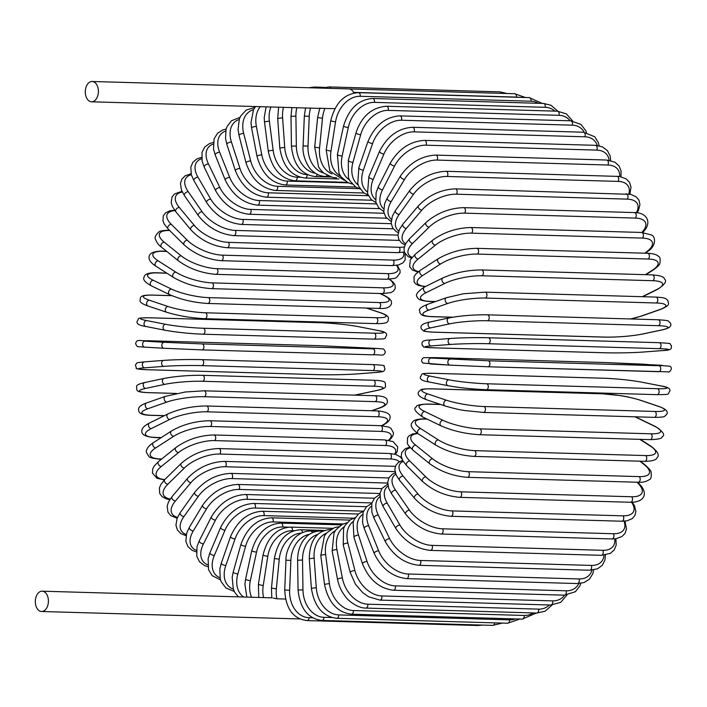<?xml version="1.0" encoding="UTF-8"?>
<svg xmlns="http://www.w3.org/2000/svg" width="707" height="707" viewBox="0 0 707 707"><rect width="100%" height="100%" fill="white"/><g stroke="black" fill="none" stroke-linecap="round" stroke-linejoin="round"><path stroke-width="1.06" d="M92.14 81.491A10.154 6.549 91.7 0 1 92.829 81.57A10.154 6.549 91.7 0 1 98.361 92.37A10.154 6.549 91.7 0 1 91.548 101.799A10.154 6.549 91.7 0 1 90.858 101.72A10.154 6.549 91.7 0 1 85.326 90.911A10.154 6.549 91.7 0 1 92.14 81.491L348.825 88.905A10.154 6.549 91.7 0 1 349.523 88.985A10.154 6.549 91.7 0 1 353.924 93.059M320.43 108.348L334.826 108.639M301.429 533.113A26.884 20.441 101.1 0 0 279.256 559.184L276.349 588.825A26.884 20.441 101.1 0 0 276.852 598.794L273.043 598.042M42.853 591.264A10.154 6.549 91.7 0 1 48.385 602.072A10.154 6.549 91.7 0 1 41.572 611.493A10.154 6.549 91.7 0 1 40.882 611.422A10.154 6.549 91.7 0 1 35.35 600.614A10.154 6.549 91.7 0 1 42.164 591.193A10.154 6.549 91.7 0 1 42.853 591.264M299.512 618.766A10.154 6.549 91.7 0 1 298.266 618.908L41.572 611.493M276.852 598.794L285.434 599.041M320.457 322.728A2.987 1.927 91.7 0 1 320.66 322.719A2.987 1.927 91.7 0 1 320.863 322.737L150.043 317.805A26.884 2.192 5.6 0 0 146.623 320.571L165.668 324.301A26.884 2.192 5.6 0 0 203.351 328.251L374.18 333.183A26.884 2.192 5.6 0 0 377.6 330.416L358.555 326.687A2.987 2.271 -78.9 0 1 358.838 326.722A2.987 2.271 -78.9 0 1 359.112 326.802M358.555 326.687A26.884 2.192 5.6 0 0 320.863 322.737M150.043 317.805A2.987 1.927 -88.3 0 0 149.84 317.779C135.072 317.885 139.809 318.177 137.158 321.225C136.248 323.718 139.111 325.467 145.757 326.466A2.987 2.271 101.1 0 0 146.04 326.493M146.623 320.571A2.987 2.271 101.1 0 0 144.069 323.276A2.987 2.271 101.1 0 0 145.757 326.466L164.802 330.196A2.987 2.271 101.1 0 0 165.085 330.222A26.884 2.192 -174.4 0 0 202.776 334.181A2.987 1.927 91.7 0 0 202.98 334.199L373.8 339.13A2.987 1.927 91.7 0 1 373.596 339.113M165.668 324.301A2.987 2.271 101.1 0 0 163.114 327.014A2.987 2.271 101.1 0 0 164.802 330.196C176.6 332.299 189.326 333.633 202.98 334.199A2.987 1.927 91.7 0 0 204.977 331.433A2.987 1.927 91.7 0 0 203.351 328.251M374.18 333.183A2.987 1.927 91.7 0 1 375.806 336.364A2.987 1.927 91.7 0 1 373.8 339.13C388.567 339.033 383.83 338.741 386.482 335.692C387.392 333.191 384.528 331.45 377.883 330.452L358.838 326.722C347.04 324.61 334.314 323.276 320.66 322.719L149.84 317.779M171.916 295.685L153.083 295.137A2.987 1.927 -88.3 0 0 152.721 295.075L171.774 295.623M153.083 295.137A26.884 3.959 8.9 0 0 149.371 300.219L168.089 306.52A26.884 3.959 8.9 0 0 205.49 312.777L376.31 317.717A26.884 3.959 8.9 0 0 380.021 312.635L366.367 308.04M380.021 312.635A2.987 2.245 -71.4 0 1 380.516 312.724L366.624 308.049M376.31 317.717A2.987 1.927 91.7 0 1 377.759 320.978A2.987 1.927 91.7 0 1 375.771 323.62C390.388 323.894 387.524 320.881 388.488 318.221C388.523 316.347 385.872 314.518 380.516 312.724M205.49 312.777A2.987 1.927 91.7 0 1 206.939 316.047A2.987 1.927 91.7 0 1 204.942 318.689L375.771 323.62M168.089 306.52A2.987 2.245 108.6 0 0 165.42 309.047A2.987 2.245 108.6 0 0 166.684 312.264C178.42 315.843 191.173 317.982 204.942 318.689M149.371 300.219A2.987 2.245 108.6 0 0 146.703 302.746A2.987 2.245 108.6 0 0 147.966 305.972L166.684 312.264M166.861 273.202L157.387 272.929A2.987 1.927 -88.3 0 0 156.857 272.796L166.666 273.079M157.387 272.929A26.884 5.709 12.2 0 0 153.251 280.272L171.501 289.092A26.884 5.709 12.2 0 0 208.477 297.62L379.297 302.552A26.884 5.709 12.2 0 0 383.433 295.208L379.906 293.511M383.433 295.208A2.987 2.192 -64.2 0 1 384.113 295.376L380.278 293.52M379.297 302.552A2.987 1.927 91.7 0 1 380.578 305.884A2.987 1.927 91.7 0 1 378.599 308.393C390.644 309.419 391.908 304.037 391.439 301.898C391.298 299.98 388.859 297.806 384.113 295.376M208.477 297.62A2.987 1.927 91.7 0 1 209.749 300.952A2.987 1.927 91.7 0 1 207.77 303.462L378.599 308.393M171.501 289.092A2.987 2.192 115.8 0 0 168.726 291.425A2.987 2.192 115.8 0 0 169.583 294.633C181.16 299.68 193.886 302.623 207.77 303.462M153.251 280.272A2.987 2.192 115.8 0 0 150.476 282.606A2.987 2.192 115.8 0 0 151.333 285.814L169.583 294.633M166.755 251.436L162.91 251.321A2.987 1.927 -88.3 0 0 162.221 251.1L166.49 251.224M162.91 251.321A26.884 7.406 15.6 0 0 158.227 260.874L175.866 272.151A26.884 7.406 15.6 0 0 212.294 282.888L383.123 287.829A26.884 7.406 15.6 0 0 389.248 279.256M383.123 287.829A2.987 1.927 91.7 0 1 384.228 291.196A2.987 1.927 91.7 0 1 382.266 293.573L390.653 292.671L393.295 291.311L395.257 288.456L395.045 285.089L393.445 282.482L389.707 279.238M212.294 282.888A2.987 1.927 91.7 0 1 213.399 286.255A2.987 1.927 91.7 0 1 211.437 288.642L382.266 293.573M175.866 272.151A2.987 2.13 122.6 0 0 173.012 274.298A2.987 2.13 122.6 0 0 173.489 277.436C184.801 283.922 197.456 287.661 211.437 288.642M158.227 260.874A2.987 2.13 122.6 0 0 155.372 263.022A2.987 2.13 122.6 0 0 155.849 266.159L173.489 277.436M169.671 230.509L169.609 230.5A2.987 1.927 -88.3 0 0 168.77 230.173L169.353 230.19M169.609 230.5A26.884 9.05 19.2 0 0 164.263 242.183L181.169 255.828A26.884 9.05 19.2 0 0 216.925 268.695L387.754 273.636A26.884 9.05 19.2 0 0 396.539 265.372M387.754 273.636A2.987 1.927 91.7 0 1 388.682 277.02A2.987 1.927 91.7 0 1 386.738 279.274L394.426 278.434L396.671 277.462L400.091 272.831L399.994 270.242L397.21 265.266M216.925 268.695A2.987 1.927 91.7 0 1 217.853 272.08A2.987 1.927 91.7 0 1 215.918 274.343L386.738 279.274M181.169 255.828A2.987 2.05 128.9 0 0 178.244 257.79A2.987 2.05 128.9 0 0 178.367 260.812C189.335 268.713 201.849 273.22 215.918 274.343M164.263 242.183A2.987 2.05 128.9 0 0 161.346 244.145A2.987 2.05 128.9 0 0 161.461 247.167L178.367 260.812M174.947 210.659A26.884 10.623 22.9 0 0 171.315 224.34L187.346 240.247A26.884 10.623 22.9 0 0 222.325 255.156L393.145 260.088A26.884 10.623 22.9 0 0 403.397 252.231M393.145 260.088A2.987 1.927 91.7 0 1 393.914 263.472A2.987 1.927 91.7 0 1 391.996 265.602L398.686 264.931L402.937 262.863L405.155 259.982L405.12 253.689M222.325 255.156A2.987 1.927 91.7 0 1 223.085 258.532A2.987 1.927 91.7 0 1 221.167 260.671L391.996 265.602M187.346 240.247A2.987 1.953 134.8 0 0 184.368 242.024A2.987 1.953 134.8 0 0 184.174 244.896C194.708 254.167 207.045 259.425 221.167 260.671M171.315 224.34A2.987 1.953 134.8 0 0 168.337 226.116A2.987 1.953 134.8 0 0 168.142 228.988L184.174 244.896M182.335 192.065A26.884 12.116 26.8 0 0 179.331 207.478L194.363 225.524A26.884 12.116 26.8 0 0 228.449 242.36L399.269 247.291A26.884 12.116 26.8 0 0 404.289 246.858M399.269 247.291A2.987 1.927 91.7 0 1 399.87 250.649A2.987 1.927 91.7 0 1 397.988 252.655L404.333 252.001M228.449 242.36A2.987 1.927 91.7 0 1 229.05 245.718A2.987 1.927 91.7 0 1 227.159 247.724L397.988 252.655M194.363 225.524A2.987 1.847 140.2 0 0 191.341 227.124A2.987 1.847 140.2 0 0 190.863 229.81C200.903 240.389 213.001 246.363 227.159 247.724M179.331 207.478A2.987 1.847 140.2 0 0 176.308 209.078A2.987 1.847 140.2 0 0 175.831 211.764L190.863 229.81M191.332 174.735A26.884 13.521 31 0 0 188.239 191.721L202.167 211.773A26.884 13.521 31 0 0 235.254 230.411L397.926 235.113M235.254 230.411A2.987 1.927 91.7 0 1 235.696 233.725A2.987 1.927 91.7 0 1 233.84 235.617L399.269 240.389M202.167 211.773A2.987 1.723 145.2 0 0 199.109 213.205A2.987 1.723 145.2 0 0 198.384 215.688C207.849 227.504 219.674 234.15 233.84 235.617M188.239 191.721A2.987 1.723 145.2 0 0 185.181 193.152A2.987 1.723 145.2 0 0 184.456 195.636L198.384 215.688M201.663 158.73A26.884 14.82 35.5 0 0 197.978 177.192L210.695 199.091A26.884 14.82 35.5 0 0 242.695 219.409L391.227 223.695M242.695 219.409A2.987 1.927 91.7 0 1 242.987 222.652A2.987 1.927 91.7 0 1 241.167 224.419L393.251 228.812M210.695 199.091A2.987 1.582 149.9 0 0 207.611 200.364A2.987 1.582 149.9 0 0 206.665 202.626C215.502 215.608 227 222.873 241.167 224.419M197.978 177.192A2.987 1.582 149.9 0 0 194.893 178.456A2.987 1.582 149.9 0 0 193.948 180.718L206.665 202.626M213.143 144.131A26.884 16.005 40.3 0 0 208.477 163.997L219.886 187.594A26.884 16.005 40.3 0 0 250.711 209.422L384.051 213.267M250.711 209.422A2.987 1.927 91.7 0 1 250.852 212.586A2.987 1.927 91.7 0 1 249.067 214.239L386.641 218.207M219.886 187.594A2.987 1.432 154.2 0 0 216.775 188.698A2.987 1.432 154.2 0 0 215.644 190.722C223.792 204.783 234.927 212.621 249.067 214.239M208.477 163.997A2.987 1.432 154.2 0 0 205.366 165.102A2.987 1.432 154.2 0 0 204.235 167.135L215.644 190.722M225.674 131.034A26.884 17.065 45.5 0 0 219.656 152.252L229.669 177.351A26.884 17.065 45.5 0 0 259.23 200.532L376.424 203.916M259.23 200.532A2.987 1.927 91.7 0 1 259.248 203.607A2.987 1.927 91.7 0 1 257.498 205.136L379.518 208.662M229.669 177.351A2.987 1.273 158.3 0 0 226.532 178.297A2.987 1.273 158.3 0 0 225.25 180.073C232.647 195.114 243.394 203.466 257.498 205.136M219.656 152.252A2.987 1.273 158.3 0 0 216.519 153.198A2.987 1.273 158.3 0 0 215.237 154.974L225.25 180.073M239.169 119.527A26.884 18.002 51.1 0 0 231.428 142.027L239.965 168.443A26.884 18.002 51.1 0 0 268.209 192.808L368.382 195.706M268.209 192.808A2.987 1.927 91.7 0 1 266.398 197.191L371.935 200.24M239.965 168.443A2.987 1.105 162.1 0 0 236.81 169.229A2.987 1.105 162.1 0 0 235.396 170.758C241.997 186.675 252.328 195.486 266.398 197.191M231.428 142.027A2.987 1.105 162.1 0 0 228.273 142.814A2.987 1.105 162.1 0 0 226.859 144.343L235.396 170.758M253.548 109.718A26.884 18.797 57.1 0 0 243.694 133.42L250.702 160.949A26.884 18.797 57.1 0 0 277.559 186.312L359.147 188.672M277.559 186.312A2.987 1.927 91.7 0 1 275.677 190.457L363.981 193.011M250.702 160.949A2.987 0.928 165.7 0 0 247.538 161.576A2.987 0.928 165.7 0 0 246.009 162.84C251.763 179.534 261.652 188.734 275.677 190.457M243.694 133.42A2.987 0.928 165.7 0 0 240.53 134.047A2.987 0.928 165.7 0 0 239.01 135.311L246.009 162.84M260.326 106.669A26.884 19.451 63.7 0 0 256.376 126.473L261.793 154.913A26.884 19.451 63.7 0 0 287.219 181.089L348.41 182.857M287.219 181.089A2.987 1.927 91.7 0 1 285.283 184.995L355.745 187.028M261.793 154.913A2.987 0.742 169.2 0 0 258.621 155.39A2.987 0.742 169.2 0 0 257.012 156.38C261.873 173.728 271.302 183.263 285.283 184.995M256.376 126.473A2.987 0.742 169.2 0 0 253.203 126.951A2.987 0.742 169.2 0 0 251.595 127.949L257.012 156.38M270.878 106.978A26.884 19.964 70.7 0 0 269.376 121.259L273.158 150.379A26.884 19.964 70.7 0 0 297.117 177.183L300.413 177.28M297.117 177.183A2.987 1.927 91.7 0 1 295.137 180.833L347.34 182.344M273.158 150.379A2.987 0.548 172.6 0 0 269.977 150.706A2.987 0.548 172.6 0 0 268.307 151.431C272.248 169.309 281.192 179.11 295.137 180.833M269.376 121.259A2.987 0.548 172.6 0 0 266.194 121.586A2.987 0.548 172.6 0 0 264.524 122.302L268.307 151.431M283.498 107.34A26.884 20.317 78 0 0 282.588 117.804L284.709 147.401A26.884 20.317 78 0 0 307.165 174.62L307.421 174.629M307.165 174.62A2.987 1.927 91.7 0 1 305.168 178.014L338.936 178.986M284.709 147.401L279.813 148.019C282.8 166.304 291.249 176.299 305.168 178.014M282.588 117.804L277.692 118.431L279.813 148.019M315.543 87.942A2.987 1.927 -88.3 0 0 314.217 87.049L324.495 87.35M296.825 107.729A26.884 20.512 85.6 0 0 295.906 116.151L296.348 145.978A26.884 20.512 85.6 0 0 315.357 173.242M317.231 174.329A2.987 1.927 91.7 0 1 315.295 176.556L330.823 177.006M296.348 145.978L291.443 146.172C293.44 164.731 301.394 174.859 315.295 176.556M295.906 116.151L290.992 116.337L291.443 146.172M507.113 93.518L499.893 91.857A2.987 1.927 91.7 0 1 501.502 93.351M330.664 88.384A2.987 1.927 -88.3 0 0 329.073 86.926L499.893 91.857M310.559 108.127A26.884 20.556 93.4 0 0 309.242 116.293L308.005 146.137A26.884 20.556 93.4 0 0 323.541 172.985M326.97 175.389A2.987 1.927 91.7 0 1 325.441 176.467L329.568 176.582M308.005 146.137L303.1 145.898C301.916 156.114 308.65 168.275 311.946 170.511C316.002 174.329 320.501 176.317 325.441 176.467M309.242 116.293L304.337 116.054L303.1 145.898M518.593 97.301A26.884 20.441 101.1 0 0 516.481 97.098L353.588 92.387M324.937 108.348A26.884 20.441 101.1 0 0 322.489 118.237L319.582 147.869A26.884 20.441 101.1 0 0 331.972 173.94M349.417 88.958L514.661 93.739A2.987 1.927 91.7 0 1 516.481 97.098M322.489 118.237L317.611 117.574L319.838 107.95M319.582 147.869L314.703 147.206L317.611 117.574M336.214 177.572A2.987 1.927 91.7 0 1 335.533 177.749L332.484 177.413L323.567 173.003L320.536 169.821L318.583 166.932L314.703 147.206M529.234 97.61A2.987 1.927 91.7 0 1 531.019 101.225L360.199 96.285A2.987 1.927 -88.3 0 0 358.414 92.67L529.234 97.61L542.145 103.399M538.31 103.293A26.884 20.176 108.6 0 0 531.019 101.225M360.199 96.285A26.884 20.176 108.6 0 0 335.542 121.975L330.991 151.165A26.884 20.176 108.6 0 0 340.615 176.229M330.991 151.165L326.166 150.078L329.86 171.112L344.309 180.32M335.542 121.975L330.717 120.879L326.166 150.078M543.497 103.443A2.987 1.927 91.7 0 1 545.238 107.314L374.418 102.374A2.987 1.927 -88.3 0 0 372.677 98.512L543.497 103.443L550.939 105.255L557.858 111.22M554.854 111.123A26.884 19.752 115.8 0 0 545.238 107.314M374.418 102.374A26.884 19.752 115.8 0 0 348.312 127.463L342.144 156A26.884 19.752 115.8 0 0 349.399 179.905M342.144 156A2.987 0.636 -167.8 0 1 338.989 155.425A2.987 0.636 -167.8 0 1 337.398 154.488L338.998 173.356L340.968 176.723L347.791 182.574L352.21 184.05M348.312 127.463A2.987 0.636 -167.8 0 1 345.157 126.889A2.987 0.636 -167.8 0 1 343.567 125.952L337.398 154.488M557.346 111.193A2.987 1.927 91.7 0 1 559.025 115.312L388.205 110.38A2.987 1.927 -88.3 0 0 386.526 106.262L557.346 111.193L566.316 113.854L572.643 120.968M570.089 120.8A26.884 19.186 122.6 0 0 559.025 115.312M388.205 110.38A26.884 19.186 122.6 0 0 360.685 134.675L352.952 162.336A26.884 19.186 122.6 0 0 358.21 185.022M352.952 162.336A2.987 0.822 -164.4 0 1 349.824 161.603A2.987 0.822 -164.4 0 1 348.312 160.401L348.418 177.581L349.93 180.886L355.727 187.019L360.172 188.999M360.685 134.675A2.987 0.822 -164.4 0 1 357.556 133.95A2.987 0.822 -164.4 0 1 356.045 132.748L348.312 160.401M570.682 120.817A2.987 1.927 91.7 0 1 572.281 125.166L401.461 120.234A2.987 1.927 -88.3 0 0 399.853 115.877L570.682 120.817L580.986 124.423L585.679 130.548L586.439 132.536M584.212 132.253A26.884 18.462 128.9 0 0 572.281 125.166M401.461 120.234A26.884 18.462 128.9 0 0 372.589 143.548L363.345 170.122A26.884 18.462 128.9 0 0 366.933 191.57M363.345 170.122A2.987 1.007 -160.8 0 1 360.234 169.238A2.987 1.007 -160.8 0 1 358.838 167.771L357.76 183.528L358.811 186.515L363.495 192.64L368.144 195.212M372.589 143.548A2.987 1.007 -160.8 0 1 369.478 142.664A2.987 1.007 -160.8 0 1 368.073 141.206L358.838 167.771M583.39 132.218A2.987 1.927 91.7 0 1 585.016 133.782A2.987 1.927 91.7 0 1 584.901 136.796L414.081 131.864A2.987 1.927 -88.3 0 0 414.196 128.851A2.987 1.927 -88.3 0 0 412.561 127.287L583.39 132.218L594.711 136.734L598.387 142.655L599.138 145.775M597.238 145.456A26.884 17.604 134.8 0 0 584.901 136.796M414.081 131.864A26.884 17.604 134.8 0 0 383.919 154.02L373.234 179.304A26.884 17.604 134.8 0 0 375.435 199.524M373.234 179.304A2.987 1.184 -157.1 0 1 370.15 178.261A2.987 1.184 -157.1 0 1 368.877 176.547L367.49 193.603L371.157 199.524L376.018 202.723M383.919 154.02A2.987 1.184 -157.1 0 1 380.826 152.986A2.987 1.184 -157.1 0 1 379.562 151.263L368.877 176.547M595.382 145.324A2.987 1.927 91.7 0 1 597.044 147.003A2.987 1.927 91.7 0 1 596.796 150.114L425.976 145.182A2.987 1.927 -88.3 0 0 426.224 142.072A2.987 1.927 -88.3 0 0 424.553 140.393L595.382 145.324L602.47 146.87L607.428 150.626L610.203 156.203L610.68 160.542M609.089 160.242A26.884 16.614 140.2 0 0 596.796 150.114M425.976 145.182A26.884 16.614 140.2 0 0 394.586 166.004L382.549 189.803A26.884 16.614 140.2 0 0 383.627 208.804M382.549 189.803A2.987 1.343 -153.2 0 1 379.491 188.61A2.987 1.343 -153.2 0 1 378.378 186.648L376.106 192.596L375.85 202.114L378.634 207.699L383.715 211.499M394.586 166.004A2.987 1.343 -153.2 0 1 391.528 164.811A2.987 1.343 -153.2 0 1 390.414 162.849L378.378 186.648M606.562 160.029A2.987 1.927 91.7 0 1 608.259 161.832A2.987 1.927 91.7 0 1 607.861 165.023L437.041 160.082A2.987 1.927 -88.3 0 0 437.439 156.892A2.987 1.927 -88.3 0 0 435.733 155.098L606.562 160.029L614.878 162.15L619.076 165.951L621.091 171.094L620.949 176.715M619.641 176.467A26.884 15.492 145.2 0 0 607.861 165.023M437.041 160.082A26.884 15.492 145.2 0 0 404.519 179.41L391.218 201.548A26.884 15.492 145.2 0 0 391.413 219.338M391.218 201.548A2.987 1.502 -149 0 1 388.187 200.196A2.987 1.502 -149 0 1 387.259 198.004L384.599 203.749L383.786 211.985L385.801 217.12L391.148 221.503M404.519 179.41A2.987 1.502 -149 0 1 401.488 178.058A2.987 1.502 -149 0 1 400.56 175.866L387.259 198.004M616.84 176.22A2.987 1.927 91.7 0 1 618.572 178.146A2.987 1.927 91.7 0 1 618.033 181.399L447.204 176.467A2.987 1.927 -88.3 0 0 447.752 173.215A2.987 1.927 -88.3 0 0 446.02 171.288L619.509 176.45L626.119 178.836L629.548 182.433L631.015 187.205L629.849 194.16M628.77 193.992A26.884 14.255 149.9 0 0 618.033 181.399M447.204 176.467A26.884 14.255 149.9 0 0 413.63 194.142L399.172 214.451A26.884 14.255 149.9 0 0 398.739 231.021M399.172 214.451A2.987 1.644 -144.5 0 1 396.176 212.931A2.987 1.644 -144.5 0 1 395.46 210.527L392.35 216.156L391.174 223.129L392.641 227.893L396.07 231.489L398.253 232.674M413.63 194.142A2.987 1.644 -144.5 0 1 410.643 192.631A2.987 1.644 -144.5 0 1 409.927 190.218L395.46 210.527M626.155 193.78A2.987 1.927 91.7 0 1 627.913 195.83A2.987 1.927 91.7 0 1 627.206 199.127L456.386 194.195A2.987 1.927 -88.3 0 0 457.084 190.899A2.987 1.927 -88.3 0 0 455.335 188.849L630.759 194.354L636.247 196.864L638.978 200.214L639.941 204.597L638.439 210.509L637.157 212.789M636.3 212.692A26.884 12.912 154.2 0 0 627.206 199.127M456.386 194.195A26.884 12.912 154.2 0 0 421.867 210.085L406.348 228.405A26.884 12.912 154.2 0 0 405.606 243.712M406.348 228.405A2.987 1.776 -139.7 0 1 403.397 226.726A2.987 1.776 -139.7 0 1 402.928 224.11L399.428 229.386L397.926 235.298L398.881 239.682L401.62 243.022L405.005 244.896M421.867 210.085A2.987 1.776 -139.7 0 1 418.915 208.406A2.987 1.776 -139.7 0 1 418.447 205.799L402.928 224.11M634.426 212.577A2.987 1.927 91.7 0 1 636.203 214.742A2.987 1.927 91.7 0 1 635.337 218.074L464.517 213.143A2.987 1.927 -88.3 0 0 465.383 209.811A2.987 1.927 -88.3 0 0 463.598 207.646L634.426 212.577C647.692 212.542 652.694 223.527 642.177 232.859M641.841 232.47A26.884 11.462 158.3 0 0 635.337 218.074M464.517 213.143A26.884 11.462 158.3 0 0 429.149 227.115L412.702 243.305A26.884 11.462 158.3 0 0 412.084 257.304M412.702 243.305A2.987 1.9 -134.5 0 1 409.804 241.458A2.987 1.9 -134.5 0 1 409.6 238.666L405.65 243.65L403.971 248.546L404.501 252.452L408.063 256.588L411.456 258.082M429.149 227.115A2.987 1.9 -134.5 0 1 426.25 225.268A2.987 1.9 -134.5 0 1 426.056 222.475L409.6 238.666M641.585 232.462A2.987 1.927 91.7 0 1 643.379 234.751A2.987 1.927 91.7 0 1 642.354 238.091L471.525 233.151A2.987 1.927 -88.3 0 0 472.559 229.819A2.987 1.927 -88.3 0 0 470.765 227.521L641.585 232.462L651.377 234.954C655.769 236.403 656.246 245.753 648.39 250.914A2.987 1.997 51.1 0 1 647.365 251.224A26.884 9.933 162.1 0 0 642.354 238.091M644.925 253.203L647.365 251.224M471.525 233.151A26.884 9.933 162.1 0 0 435.441 245.108L418.173 259.045A26.884 9.933 162.1 0 0 418.447 271.621M418.173 259.045A2.987 1.997 -128.9 0 1 415.336 257.021A2.987 1.997 -128.9 0 1 415.442 254.078L410.299 259.849L409.636 266.698L412.464 270.039L417.855 272.089M435.441 245.108A2.987 1.997 -128.9 0 1 432.596 243.084A2.987 1.997 -128.9 0 1 432.711 240.141L415.442 254.078M647.585 253.283A2.987 1.927 91.7 0 1 649.397 255.704A2.987 1.927 91.7 0 1 648.195 259.018L477.375 254.087A2.987 1.927 -88.3 0 0 478.577 250.764A2.987 1.927 -88.3 0 0 476.757 248.343L647.585 253.283C653.135 253.557 656.768 254.582 658.473 256.367C660.038 256.756 660.515 259.089 659.896 263.349C659.764 264.639 657.643 266.786 653.524 269.8A2.987 2.086 57.1 0 1 652.605 270.039A26.884 8.325 165.7 0 0 648.195 259.018M645.42 274.678L652.605 270.039M477.375 254.087A26.884 8.325 165.7 0 0 440.673 263.914L422.733 275.5A26.884 8.325 165.7 0 0 425.641 286.45M422.733 275.5A2.987 2.086 -122.9 0 1 419.958 273.3A2.987 2.086 -122.9 0 1 420.409 270.242L415.61 274.254L414.037 276.684L414.099 281.934L415.46 283.675L418.447 285.434L425.128 286.706M440.673 263.914A2.987 2.086 -122.9 0 1 437.898 261.714A2.987 2.086 -122.9 0 1 438.349 258.656L420.409 270.242M652.375 274.882A2.987 1.927 91.7 0 1 654.205 277.427A2.987 1.927 91.7 0 1 652.835 280.706L482.006 275.774A2.987 1.927 -88.3 0 0 483.376 272.495A2.987 1.927 -88.3 0 0 481.555 269.941L652.375 274.882C660.17 275.483 664.173 276.844 664.403 278.947C667.196 281.05 664.907 284.523 657.537 289.366A2.987 2.165 63.7 0 1 656.75 289.534A26.884 6.655 169.2 0 0 652.835 280.706M642.256 296.701L656.75 289.534M482.006 275.774A26.884 6.655 169.2 0 0 444.818 283.41L426.339 292.548A26.884 6.655 169.2 0 0 430.254 301.376L435.574 301.527M430.254 301.376A2.987 1.927 91.7 0 1 429.626 301.518L435.15 301.677M426.339 292.548A2.987 2.165 -116.3 0 1 423.643 290.162A2.987 2.165 -116.3 0 1 424.465 287.033C417.095 291.876 414.806 295.349 417.598 297.453C417.828 299.556 421.832 300.908 429.626 301.518M444.818 283.41A2.987 2.165 -116.3 0 1 442.131 281.024A2.987 2.165 -116.3 0 1 442.953 277.886L424.465 287.033M655.928 297.09A2.987 1.927 91.7 0 1 657.757 299.777A2.987 1.927 91.7 0 1 656.22 302.994L485.391 298.062A2.987 1.927 -88.3 0 0 486.937 294.837A2.987 1.927 -88.3 0 0 485.099 292.159L655.928 297.09C666.666 297.753 666.082 298.699 668.203 301.209C667.099 302.914 672.64 304.558 660.382 309.463A2.987 2.218 70.7 0 1 659.772 309.551A26.884 4.94 172.6 0 0 656.22 302.994M630.326 318.954A26.884 4.94 172.6 0 0 640.887 316.179L659.772 309.551M485.391 298.062A26.884 4.94 172.6 0 0 447.84 303.436L428.955 310.064A26.884 4.94 172.6 0 0 432.516 316.621L452.869 317.204M640.887 316.179A2.987 2.218 70.7 0 0 641.496 316.091L660.382 309.463M432.516 316.621A2.987 1.927 91.7 0 1 432.048 316.692L452.418 317.284M428.955 310.064A2.987 2.218 -109.3 0 1 426.374 307.483A2.987 2.218 -109.3 0 1 427.594 304.328C415.336 309.233 420.877 310.877 419.772 312.582C421.893 315.092 421.31 316.038 432.048 316.692M447.84 303.436A2.987 2.218 -109.3 0 1 445.26 300.855A2.987 2.218 -109.3 0 1 446.479 297.7L427.594 304.328M657.908 319.785A2.987 1.927 91.7 0 1 658.208 319.758A2.987 1.927 91.7 0 1 660.046 322.569A2.987 1.927 91.7 0 1 658.332 325.697L487.503 320.766A2.987 1.927 -88.3 0 0 489.217 317.629A2.987 1.927 -88.3 0 0 487.379 314.818A2.987 1.927 -88.3 0 0 487.079 314.845A26.884 3.182 -4.1 0 0 449.298 317.911M487.503 320.766A26.884 3.182 175.9 0 0 449.723 323.833L430.581 327.898A26.884 3.182 175.9 0 0 433.904 332.149L604.732 337.089A26.884 3.182 175.9 0 0 642.513 334.022L661.655 329.957A26.884 3.182 175.9 0 0 658.332 325.697M661.655 329.957A2.987 2.254 78 0 0 662.061 329.913C669.6 328.34 672.304 325.936 670.174 322.701C667.293 320.969 671.544 320.66 658.208 319.758L487.379 314.818C473.646 314.668 460.823 315.711 448.892 317.947L429.75 322.021A2.987 2.254 -102 0 0 428.115 325.14A2.987 2.254 -102 0 0 430.581 327.898M642.513 334.022A2.987 2.254 78 0 0 642.919 333.987L662.061 329.913M604.732 337.089A2.987 1.927 91.7 0 1 604.432 337.115A2.987 1.927 91.7 0 1 604.132 337.071M433.904 332.149A2.987 1.927 91.7 0 1 433.603 332.175A2.987 1.927 91.7 0 1 433.303 332.131M449.723 323.833A2.987 2.254 -102 0 1 447.257 321.075A2.987 2.254 -102 0 1 448.892 317.947M488.502 337.769L659.065 342.692A2.987 1.927 91.7 0 1 659.198 342.692A2.987 1.927 91.7 0 1 661.036 345.626A2.987 1.927 91.7 0 1 659.154 348.657L488.325 343.726A2.987 1.927 -88.3 0 0 490.207 340.694A2.987 1.927 -88.3 0 0 488.369 337.752A2.987 1.927 -88.3 0 0 488.237 337.76A26.884 1.396 -0.9 0 0 450.359 338.485A2.987 2.28 -94.4 0 0 450.173 338.494L430.917 339.961A2.987 2.28 -94.4 0 1 431.102 339.961M488.325 343.726A26.884 1.396 179.1 0 0 450.447 344.459L431.19 345.926A26.884 1.396 179.1 0 0 434.416 347.844L605.236 352.775A26.884 1.396 179.1 0 0 643.123 352.051L662.379 350.575A26.884 1.396 179.1 0 0 659.154 348.657M662.379 350.575A2.987 2.28 85.6 0 0 662.556 350.575C674.151 350.407 670.757 346.951 671.473 345.582C667.956 343.337 675.565 343.726 659.198 342.692L488.369 337.752C474.768 337.469 462.033 337.716 450.173 338.494A2.987 2.28 -94.4 0 0 448.123 341.525A2.987 2.28 -94.4 0 0 450.447 344.459M434.416 347.844A2.987 1.927 91.7 0 1 434.284 347.844L605.104 352.784C618.713 353.067 631.448 352.82 643.308 352.042L662.556 350.575M431.19 345.926A2.987 2.28 -94.4 0 1 428.866 343.001A2.987 2.28 -94.4 0 1 430.917 339.961C419.331 340.138 422.715 343.584 421.999 344.963C425.517 347.199 417.917 346.81 434.284 347.844M662.282 365.307A2.987 2.28 93.4 0 0 662.238 365.298A2.987 2.28 93.4 0 0 662.185 365.298L605.104 362.55L434.284 357.618L431.031 358.042L488.104 360.791L658.924 365.722A2.987 1.927 91.7 0 1 660.727 368.798A2.987 1.927 91.7 0 1 658.721 371.696A2.987 1.927 91.7 0 1 658.677 371.696L487.927 366.765M658.924 365.722L662.185 365.298M643.07 364.167A2.987 2.28 93.4 0 0 643.017 364.167L669.883 366.217C673.727 368.533 668.725 373.172 667.956 371.838L487.892 366.765A2.987 1.927 -88.3 0 0 487.892 366.765A2.987 1.927 -88.3 0 0 489.907 363.858A2.987 1.927 -88.3 0 0 488.104 360.791M449.899 365.139L430.784 364.008A2.987 2.28 -86.6 0 1 430.731 364.008A2.987 2.28 -86.6 0 1 428.628 360.923A2.987 2.28 -86.6 0 1 431.031 358.042M434.284 357.618A2.987 1.927 91.7 0 0 434.248 357.609L423.608 357.68C421.16 359.412 420.983 361.215 423.086 363.089L449.952 365.139L487.892 366.765L450.005 365.148A2.987 2.28 -86.6 0 1 449.952 365.139A2.987 2.28 -86.6 0 1 447.849 362.064A2.987 2.28 -86.6 0 1 450.253 359.174M605.033 362.55A2.987 1.927 91.7 0 1 605.068 362.55L643.017 364.167A2.987 2.28 93.4 0 0 642.963 364.167M434.248 357.609L605.068 362.55A2.987 1.927 91.7 0 1 605.104 362.55M661.487 386.049A2.987 2.271 101.1 0 0 661.195 385.969A2.987 2.271 101.1 0 0 660.912 385.942L641.876 382.204A26.884 2.192 5.6 0 0 604.185 378.254L433.356 373.323A26.884 2.192 5.6 0 0 429.944 376.089L448.98 379.818A26.884 2.192 5.6 0 0 486.672 383.768L657.492 388.7A2.987 1.927 91.7 0 1 659.118 391.881A2.987 1.927 91.7 0 1 657.121 394.656A2.987 1.927 91.7 0 1 656.918 394.63M657.492 388.7A26.884 2.192 5.6 0 0 660.912 385.942M448.98 379.818A2.987 2.271 -78.9 0 0 446.426 382.531A2.987 2.271 -78.9 0 0 448.114 385.713A2.987 2.271 -78.9 0 0 448.397 385.748A26.884 2.192 -174.4 0 0 486.089 389.698A2.987 1.927 -88.3 0 0 486.292 389.716A2.987 1.927 -88.3 0 0 488.298 386.95A2.987 1.927 -88.3 0 0 486.672 383.768M642.433 382.319A2.987 2.271 101.1 0 0 642.159 382.24A2.987 2.271 101.1 0 0 641.876 382.204M429.361 382.01A2.987 2.271 -78.9 0 1 429.078 381.983A2.987 2.271 -78.9 0 1 427.39 378.802A2.987 2.271 -78.9 0 1 429.944 376.089M654.779 411.456A2.987 1.927 91.7 0 1 656.229 414.717A2.987 1.927 91.7 0 1 654.24 417.36C666.392 417.245 663.926 416.503 666.542 414.594C668.681 411.828 666.162 409.123 658.986 406.463A2.987 2.245 108.6 0 0 658.491 406.375L639.773 400.074A26.884 3.959 8.9 0 0 602.382 393.817L431.553 388.877A26.884 3.959 8.9 0 0 427.85 393.958L446.559 400.259A26.884 3.959 8.9 0 0 483.959 406.516L654.779 411.456A26.884 3.959 8.9 0 0 658.491 406.375M483.049 412.358A2.987 1.927 -88.3 0 0 483.42 412.428A2.987 1.927 -88.3 0 0 485.409 409.786A2.987 1.927 -88.3 0 0 483.959 406.516M658.986 406.463L640.277 400.162A2.987 2.245 108.6 0 0 639.773 400.074M640.277 400.162C631.749 397.705 624.979 396.167 619.977 395.558L602.011 393.746A2.987 1.927 91.7 0 1 602.382 393.817M602.011 393.746L431.19 388.815A2.987 1.927 91.7 0 1 431.553 388.877M431.19 388.815C419.03 388.921 421.505 389.663 418.889 391.581C416.75 394.347 419.269 397.051 426.436 399.702A2.987 2.245 -71.4 0 1 425.172 396.486A2.987 2.245 -71.4 0 1 427.85 393.958M426.436 399.702L445.154 406.004A2.987 2.245 -71.4 0 1 443.89 402.778A2.987 2.245 -71.4 0 1 446.559 400.259M440.708 404.51L428.893 404.174A26.884 5.709 12.2 0 0 424.757 411.518L443.006 420.338A26.884 5.709 12.2 0 0 479.982 428.866L650.802 433.798A2.987 1.927 91.7 0 1 652.084 437.129A2.987 1.927 91.7 0 1 650.104 439.639C658.252 439.445 662.282 438.464 662.185 436.723C665.428 435.185 663.246 431.818 655.619 426.621A2.987 2.192 115.8 0 0 654.938 426.454L636.689 417.634A26.884 5.709 12.2 0 0 634.851 416.794M650.802 433.798A26.884 5.709 12.2 0 0 654.938 426.454M650.104 439.639L479.275 434.708A2.987 1.927 -88.3 0 0 481.255 432.198A2.987 1.927 -88.3 0 0 479.982 428.866M655.619 426.621L637.369 417.802A2.987 2.192 115.8 0 0 636.689 417.634M440.328 404.386L428.362 404.042A2.987 1.927 91.7 0 1 428.893 404.174M428.362 404.042C420.205 404.236 416.184 405.208 416.282 406.958C413.029 408.496 415.221 411.863 422.839 417.059A2.987 2.192 -64.2 0 1 421.982 413.851A2.987 2.192 -64.2 0 1 424.757 411.518M422.839 417.059L441.088 425.879A2.987 2.192 -64.2 0 1 440.231 422.671A2.987 2.192 -64.2 0 1 443.006 420.338M427.125 419.127L425.384 419.074A26.884 7.406 15.6 0 0 420.7 428.628L438.34 439.904A26.884 7.406 15.6 0 0 474.768 450.642L645.597 455.573A2.987 1.927 91.7 0 1 646.702 458.949A2.987 1.927 91.7 0 1 644.74 461.326C652.252 461.22 656.37 459.992 657.086 457.641C659.755 455.29 657.757 451.499 651.112 446.276A2.987 2.13 122.6 0 0 650.272 446.029L639.817 439.347M645.597 455.573A26.884 7.406 15.6 0 0 650.272 446.029M644.74 461.326L473.911 456.395A2.987 1.927 -88.3 0 0 475.873 454.009A2.987 1.927 -88.3 0 0 474.768 450.642M426.683 418.915L424.695 418.853A2.987 1.927 91.7 0 1 425.384 419.074M424.695 418.853C417.174 418.959 413.056 420.197 412.34 422.547C409.68 424.898 411.668 428.681 418.323 433.912A2.987 2.13 -57.4 0 1 417.846 430.775A2.987 2.13 -57.4 0 1 420.7 428.628M418.323 433.912L435.963 445.189A2.987 2.13 -57.4 0 1 435.485 442.052A2.987 2.13 -57.4 0 1 438.34 439.904M417.784 433.568A26.884 9.05 19.2 0 0 415.707 445.171L432.604 458.808A26.884 9.05 19.2 0 0 468.37 471.684L639.19 476.615A2.987 1.927 91.7 0 1 640.127 480A2.987 1.927 91.7 0 1 638.182 482.262C642.522 482.598 646.216 481.723 649.265 479.646C651.032 479.275 651.624 476.721 651.059 472.011C651.165 471.074 649.309 468.829 645.491 465.268A2.987 2.05 128.9 0 0 644.537 464.932L639.906 461.194M639.19 476.615A26.884 9.05 19.2 0 0 644.537 464.932M638.182 482.262L467.362 477.322A2.987 1.927 -88.3 0 0 469.298 475.069A2.987 1.927 -88.3 0 0 468.37 471.684M417.245 433.197L412.543 433.992L409.132 435.768L407.55 437.651L407.338 443.404L408.496 445.56L412.906 450.156A2.987 2.05 -51.1 0 1 412.791 447.133A2.987 2.05 -51.1 0 1 415.707 445.171M412.906 450.156L429.803 463.792A2.987 2.05 -51.1 0 1 429.688 460.77A2.987 2.05 -51.1 0 1 432.604 458.808M410.325 447.796A26.884 10.623 22.9 0 0 409.813 461.008L425.844 476.916A26.884 10.623 22.9 0 0 460.823 491.825L631.651 496.756A2.987 1.927 91.7 0 1 632.412 500.141A2.987 1.927 91.7 0 1 630.494 502.27C645.323 502.341 648.46 492.593 638.81 483.447A2.987 1.953 134.8 0 0 637.776 483.04L636.954 482.227M631.651 496.756A26.884 10.623 22.9 0 0 637.776 483.04M630.494 502.27L459.674 497.339A2.987 1.927 -88.3 0 0 461.583 495.209A2.987 1.927 -88.3 0 0 460.823 491.825M409.751 447.169L405.182 448.768L401.762 452.551L401.24 456.148L402.707 460.637L406.649 465.657A2.987 1.953 -45.2 0 1 406.843 462.785A2.987 1.953 -45.2 0 1 409.813 461.008M406.649 465.657L422.671 481.564A2.987 1.953 -45.2 0 1 422.866 478.692A2.987 1.953 -45.2 0 1 425.844 476.916M403.176 461.424A26.884 12.116 26.8 0 0 403.07 476.032L418.102 494.078A26.884 12.116 26.8 0 0 452.188 510.914L623.017 515.845A2.987 1.927 91.7 0 1 623.618 519.203A2.987 1.927 91.7 0 1 621.727 521.218L627.1 520.794L632.217 518.629L634.957 515.43L635.876 511.435L634.568 505.973L632.376 502.27M623.017 515.845A26.884 12.116 26.8 0 0 631.607 502.288M621.727 521.218L450.898 516.278A2.987 1.927 -88.3 0 0 452.789 514.272A2.987 1.927 -88.3 0 0 452.188 510.914M402.601 460.434L398.474 462.36L395.734 465.559L394.824 469.554L396.132 475.016L399.57 480.318A2.987 1.847 -39.8 0 1 400.047 477.632A2.987 1.847 -39.8 0 1 403.07 476.032M399.57 480.318L414.602 498.373A2.987 1.847 -39.8 0 1 415.089 495.678A2.987 1.847 -39.8 0 1 418.102 494.078M395.787 474.229A26.884 13.521 31 0 0 395.522 490.11L409.45 510.171A26.884 13.521 31 0 0 442.538 528.809L613.367 533.741A2.987 1.927 91.7 0 1 613.8 537.055A2.987 1.927 91.7 0 1 611.944 538.946L615.779 538.752L621.913 536.578L625.085 533.317L626.517 528.818L624.979 521.112M613.367 533.741A26.884 13.521 31 0 0 624.016 521.183M611.944 538.946L441.124 534.006A2.987 1.927 -88.3 0 0 442.98 532.124A2.987 1.927 -88.3 0 0 442.538 528.809M395.301 472.806L392.323 474.247L389.15 477.508L387.719 482.015L388.7 488.334L391.731 494.034A2.987 1.723 -34.8 0 1 392.465 491.542A2.987 1.723 -34.8 0 1 395.522 490.11M391.731 494.034L405.668 514.086A2.987 1.723 -34.8 0 1 406.392 511.603A2.987 1.723 -34.8 0 1 409.45 510.171M388.028 486.062A26.884 14.82 35.5 0 0 387.224 503.154L399.941 525.062A26.884 14.82 35.5 0 0 431.942 545.371L602.762 550.302A2.987 1.927 91.7 0 1 603.053 553.554A2.987 1.927 91.7 0 1 601.233 555.322L610.3 553.395L614.215 549.94L616.186 545.088L615.894 538.734M602.762 550.302A26.884 14.82 35.5 0 0 614.71 538.867M601.233 555.322L430.404 550.391A2.987 1.927 -88.3 0 0 432.233 548.623A2.987 1.927 -88.3 0 0 431.942 545.371M387.728 484.162L381.983 488.457L380.012 493.309L380.622 500.856L383.194 506.689A2.987 1.582 -30.1 0 1 384.131 504.418A2.987 1.582 -30.1 0 1 387.224 503.154M383.194 506.689L395.911 528.589A2.987 1.582 -30.1 0 1 396.848 526.326A2.987 1.582 -30.1 0 1 399.941 525.062M379.853 496.791A26.884 16.005 40.3 0 0 378.245 515.058L389.654 538.646A26.884 16.005 40.3 0 0 420.471 560.474L591.299 565.406A2.987 1.927 91.7 0 1 591.441 568.578A2.987 1.927 91.7 0 1 589.656 570.231L597.548 568.817L602.302 565.282L604.927 560.138L605.413 555.048M591.299 565.406A26.884 16.005 40.3 0 0 603.964 555.242M589.656 570.231L418.836 565.291A2.987 1.927 -88.3 0 0 420.621 563.647A2.987 1.927 -88.3 0 0 420.471 560.474M379.871 494.387L374.418 498.205L371.794 503.357L371.829 512.133L374.003 518.187A2.987 1.432 -25.8 0 1 375.125 516.163A2.987 1.432 -25.8 0 1 378.245 515.058M374.003 518.187L385.412 541.783A2.987 1.432 -25.8 0 1 386.535 539.75A2.987 1.432 -25.8 0 1 389.654 538.646M371.316 506.3A26.884 17.065 45.5 0 0 368.647 525.725L378.66 550.824A26.884 17.065 45.5 0 0 408.222 574.004L579.051 578.936A2.987 1.927 91.7 0 1 579.06 582.011A2.987 1.927 91.7 0 1 577.319 583.549L584.044 582.55L589.399 579.21L592.837 573.695L593.686 569.966M579.051 578.936A26.884 17.065 45.5 0 0 591.945 570.178M577.319 583.549L406.498 578.609A2.987 1.927 -88.3 0 0 408.239 577.08A2.987 1.927 -88.3 0 0 408.222 574.004M371.776 503.402L366.553 506.698L363.115 512.213L362.497 522.438L364.229 528.447A2.987 1.273 -21.7 0 1 365.51 526.671A2.987 1.273 -21.7 0 1 368.647 525.725M364.229 528.447L374.242 553.546A2.987 1.273 -21.7 0 1 375.523 551.769A2.987 1.273 -21.7 0 1 378.66 550.824M362.488 514.51A26.884 18.002 51.1 0 0 358.511 535.075L367.057 561.491A26.884 18.002 51.1 0 0 395.293 585.864L566.121 590.796A2.987 1.927 91.7 0 1 564.301 595.179L575.418 591.697L579.926 585.811L580.827 583.346M566.121 590.796A26.884 18.002 51.1 0 0 578.768 583.54M564.301 595.179L393.481 590.239A2.987 1.927 -88.3 0 0 395.293 585.864M363.531 511.152L358.626 513.786L354.119 519.672L353.138 522.438L353.942 537.391A2.987 1.105 -17.9 0 1 355.365 535.871A2.987 1.105 -17.9 0 1 358.511 535.075M353.942 537.391L362.488 563.806A2.987 1.105 -17.9 0 1 363.902 562.277A2.987 1.105 -17.9 0 1 367.057 561.491M353.465 521.333A26.884 18.797 57.1 0 0 347.915 543.047L354.914 570.576A26.884 18.797 57.1 0 0 381.771 595.948L552.6 600.879A2.987 1.927 91.7 0 1 550.718 605.024L560.686 602.373L566.926 595.082M552.6 600.879A26.884 18.797 57.1 0 0 564.548 595.179M550.718 605.024L379.898 600.093A2.987 1.927 -88.3 0 0 381.771 595.948M355.214 517.621L350.486 519.689L345.016 525.504L343.584 528.58L343.222 544.947A2.987 0.928 -14.3 0 1 344.751 543.683A2.987 0.928 -14.3 0 1 347.915 543.047M343.222 544.947L350.23 572.476A2.987 0.928 -14.3 0 1 351.75 571.212A2.987 0.928 -14.3 0 1 354.914 570.576M344.371 526.733A26.884 19.451 63.7 0 0 336.93 549.578L342.347 578.008A26.884 19.451 63.7 0 0 367.773 604.193L538.593 609.125A2.987 1.927 91.7 0 1 536.657 613.031L545.159 611.21L552.079 605.024M538.593 609.125A26.884 19.451 63.7 0 0 549.348 604.989M536.657 613.031L365.837 608.091A2.987 1.927 -88.3 0 0 367.773 604.193M346.925 522.8L342.347 524.32L335.878 529.87L334.004 533.016L332.149 551.045A2.987 0.742 -10.8 0 1 333.757 550.055A2.987 0.742 -10.8 0 1 336.93 549.578M332.149 551.045L337.557 579.484A2.987 0.742 -10.8 0 1 339.166 578.485A2.987 0.742 -10.8 0 1 342.347 578.008M335.312 530.692A26.884 19.964 70.7 0 0 325.644 554.606L329.427 583.726A26.884 19.964 70.7 0 0 353.385 610.53L524.205 615.461A2.987 1.927 91.7 0 1 522.234 619.111L536.401 613.022M524.205 615.461A26.884 19.964 70.7 0 0 533.105 612.925M522.234 619.111L351.414 614.18A2.987 1.927 -88.3 0 0 353.385 610.53M338.741 526.733L334.482 527.652L326.811 532.778L324.354 536.092L320.792 555.649A2.987 0.548 -7.4 0 1 322.463 554.933A2.987 0.548 -7.4 0 1 325.644 554.606M320.792 555.649L324.575 584.777A2.987 0.548 -7.4 0 1 326.245 584.053A2.987 0.548 -7.4 0 1 329.427 583.726M326.413 533.237A26.884 20.317 78 0 0 314.147 558.106L316.268 587.694A26.884 20.317 78 0 0 338.733 614.913L509.561 619.853A2.987 1.927 91.7 0 1 507.555 623.238L519.875 619.049M509.561 619.853A26.884 20.317 78 0 0 515.332 618.917M507.555 623.238L336.735 618.307A2.987 1.927 -88.3 0 0 338.733 614.913M330.964 529.481C316.992 530.33 309.763 540.077 309.259 558.724L314.147 558.106M309.259 558.724L311.38 588.312L316.268 587.694M494.714 622.876A2.987 1.927 91.7 0 1 492.735 625.377L502.297 623.088M317.77 534.421A26.884 20.512 85.6 0 0 302.525 560.041L302.967 589.868A26.884 20.512 85.6 0 0 323.921 617.308L331.866 617.538M492.735 625.377L321.915 620.446A2.987 1.927 -88.3 0 0 323.921 617.308M323.055 531.01L320.837 530.948A2.987 1.927 91.7 0 1 321.941 531.531M320.837 530.948C311.478 531.249 306.979 536.162 306.122 537.099L303.833 539.733C299.68 545.344 297.603 552.185 297.612 560.227L302.525 560.041M297.612 560.227L298.054 590.062L302.967 589.868M479.019 624.979A2.987 1.927 91.7 0 1 477.888 625.509L482.457 625.085M309.436 534.351A26.884 20.556 93.4 0 0 290.86 560.404L289.631 590.248A26.884 20.556 93.4 0 0 309.074 617.706L312.662 617.803M477.888 625.509L307.059 620.578A2.987 1.927 -88.3 0 0 309.074 617.706M317.072 531.222L310.691 531.037A2.987 1.927 91.7 0 1 312.353 532.698M310.691 531.037C306.096 530.904 301.721 532.398 297.585 535.526C294.669 536.693 285.46 549.127 285.955 560.165L290.86 560.404M285.955 560.165L284.718 590.009L289.631 590.248M324.522 530.444L300.599 529.755A2.987 1.927 91.7 0 1 302.446 532.645M300.599 529.755C286.618 530.648 277.878 540.245 274.378 558.521L279.256 559.184M274.378 558.521L271.47 588.153L276.349 588.825M293.838 530.763L292.433 530.718A26.884 20.176 108.6 0 0 267.776 556.409L263.225 585.599A26.884 20.176 108.6 0 0 263.605 597.583M332.811 528.323L290.648 527.104A2.987 1.927 91.7 0 1 292.433 530.718M290.648 527.104C276.64 528.023 267.405 537.426 262.96 555.313L267.776 556.409M262.96 555.313L258.4 584.512L263.225 585.599M288.571 527.157L282.641 526.989A26.884 19.752 115.8 0 0 256.535 552.079L250.366 580.615A26.884 19.752 115.8 0 0 251.595 597.238M341.348 524.868L280.9 523.118A2.987 1.927 91.7 0 1 282.641 526.989M280.9 523.118C266.857 524.037 257.154 533.184 251.789 550.559A2.987 0.636 12.2 0 0 253.38 551.495A2.987 0.636 12.2 0 0 256.535 552.079M251.789 550.559L245.621 579.095A2.987 0.636 12.2 0 0 247.211 580.032A2.987 0.636 12.2 0 0 250.366 580.615M343.142 523.958L273.114 521.934A26.884 19.186 122.6 0 0 245.603 546.228L237.861 573.89A26.884 19.186 122.6 0 0 243.747 597.017M349.903 520.087L271.435 517.816A2.987 1.927 91.7 0 1 273.114 521.934M271.435 517.816C257.357 518.735 247.194 527.563 240.954 544.302A2.987 0.822 15.6 0 0 242.466 545.504A2.987 0.822 15.6 0 0 245.603 546.228M240.954 544.302L233.222 571.954A2.987 0.822 15.6 0 0 234.733 573.156A2.987 0.822 15.6 0 0 237.861 573.89M353.456 518.187L263.932 515.597A26.884 18.462 128.9 0 0 235.06 538.92L225.816 565.494A26.884 18.462 128.9 0 0 233.328 589.143M358.334 514.024L262.332 511.249A2.987 1.927 91.7 0 1 263.932 515.597M262.332 511.249C248.21 512.151 237.614 520.591 230.553 536.578A2.987 1.007 19.2 0 0 231.949 538.036A2.987 1.007 19.2 0 0 235.06 538.92M230.553 536.578L221.309 563.143A2.987 1.007 19.2 0 0 222.705 564.61A2.987 1.007 19.2 0 0 225.816 565.494M363.504 511.161L255.165 508.033A26.884 17.604 134.8 0 0 224.994 530.197L214.318 555.472A26.884 17.604 134.8 0 0 219.974 577.778M366.526 506.716L253.645 503.455A2.987 1.927 91.7 0 1 255.28 505.028A2.987 1.927 91.7 0 1 255.165 508.033M253.645 503.455C239.487 504.33 228.485 512.328 220.637 527.44A2.987 1.184 22.9 0 0 221.91 529.154A2.987 1.184 22.9 0 0 224.994 530.197M220.637 527.44L209.961 552.724A2.987 1.184 22.9 0 0 211.225 554.438A2.987 1.184 22.9 0 0 214.318 555.472M371.917 502.907L246.867 499.292A26.884 16.614 140.2 0 0 215.485 520.122L203.448 543.913A26.884 16.614 140.2 0 0 207.628 564.813M374.401 498.232L245.453 494.502A2.987 1.927 91.7 0 1 247.123 496.19A2.987 1.927 91.7 0 1 246.867 499.292M245.453 494.502C231.26 495.333 219.877 502.818 211.313 516.967A2.987 1.343 26.8 0 0 212.418 518.929A2.987 1.343 26.8 0 0 215.485 520.122M211.313 516.967L199.277 540.767A2.987 1.343 26.8 0 0 200.381 542.729A2.987 1.343 26.8 0 0 203.448 543.913M379.977 493.513L239.125 489.447A26.884 15.492 145.2 0 0 206.594 508.775L193.294 530.913A26.884 15.492 145.2 0 0 196.36 550.364M381.877 488.617L237.817 484.454A2.987 1.927 91.7 0 1 239.514 486.257A2.987 1.927 91.7 0 1 239.125 489.447M237.817 484.454C223.598 485.223 211.87 492.152 202.644 505.231A2.987 1.502 31 0 0 203.563 507.423A2.987 1.502 31 0 0 206.594 508.775M202.644 505.231L189.343 527.369A2.987 1.502 31 0 0 190.263 529.561A2.987 1.502 31 0 0 193.294 530.913M387.675 483.067L231.976 478.568A26.884 14.255 149.9 0 0 198.402 496.243L183.935 516.552A26.884 14.255 149.9 0 0 186.268 534.527M388.894 477.959L230.782 473.39A2.987 1.927 91.7 0 1 232.515 475.316A2.987 1.927 91.7 0 1 231.976 478.568M230.782 473.39C216.554 474.088 204.526 480.398 194.699 492.319A2.987 1.644 35.5 0 0 195.406 494.732A2.987 1.644 35.5 0 0 198.402 496.243M194.699 492.319L180.232 512.628A2.987 1.644 35.5 0 0 180.948 515.032A2.987 1.644 35.5 0 0 183.935 516.552M395.019 471.631L225.48 466.735A26.884 12.912 154.2 0 0 190.961 482.625L175.442 500.945A26.884 12.912 154.2 0 0 177.475 517.391M395.248 466.328L224.428 461.388A2.987 1.927 91.7 0 1 226.178 463.438A2.987 1.927 91.7 0 1 225.48 466.735M224.428 461.388C210.2 461.989 197.907 467.645 187.541 478.339A2.987 1.776 40.3 0 0 188.009 480.946A2.987 1.776 40.3 0 0 190.961 482.625M187.541 478.339L172.022 496.65A2.987 1.776 40.3 0 0 172.49 499.266A2.987 1.776 40.3 0 0 175.442 500.945M399.411 461.742A26.884 11.462 158.3 0 0 390.511 458.984L219.691 454.044A26.884 11.462 158.3 0 0 184.333 468.025L167.877 484.215A26.884 11.462 158.3 0 0 170.193 499.045M401.832 458.746L400.135 456.766L395.54 454.362L389.601 453.487A2.987 1.927 91.7 0 1 391.378 455.653A2.987 1.927 91.7 0 1 390.511 458.984M389.601 453.487L218.772 448.547A2.987 1.927 91.7 0 1 220.557 450.721A2.987 1.927 91.7 0 1 219.691 454.044M218.772 448.547C204.579 449.042 192.065 453.991 181.231 463.385A2.987 1.9 45.5 0 0 181.425 466.178A2.987 1.9 45.5 0 0 184.333 468.025M181.231 463.385L164.775 479.576A2.987 1.9 45.5 0 0 164.978 482.368A2.987 1.9 45.5 0 0 167.877 484.215M394.692 454.133A26.884 9.933 162.1 0 0 385.474 445.525L214.654 440.594A26.884 9.933 162.1 0 0 178.562 452.551L161.293 466.487A26.884 9.933 162.1 0 0 164.811 479.549M395.505 454.354L397.316 451.137L397.661 446.78L393.119 441.61L384.705 439.904A2.987 1.927 91.7 0 1 386.508 442.193A2.987 1.927 91.7 0 1 385.474 445.525M384.705 439.904L213.885 434.964A2.987 1.927 91.7 0 1 215.679 437.262A2.987 1.927 91.7 0 1 214.654 440.594M213.885 434.964C199.736 435.344 187.046 439.551 175.831 447.584A2.987 1.997 51.1 0 0 175.716 450.518A2.987 1.997 51.1 0 0 178.562 452.551M175.831 447.584L158.562 461.521A2.987 1.997 51.1 0 0 158.456 464.464A2.987 1.997 51.1 0 0 161.293 466.487M388.541 440.249A26.884 8.325 165.7 0 0 381.223 431.411L210.394 426.48A26.884 8.325 165.7 0 0 173.692 436.316L155.752 447.902A26.884 8.325 165.7 0 0 160.162 458.923L161.735 458.967M161.426 459.214L159.375 459.152A2.987 1.927 -88.3 0 0 160.162 458.923M389.097 440.346L391.386 438.128L393.145 435.15L393.499 432.984L390.998 428.354L388.576 427.019L380.605 425.676A2.987 1.927 91.7 0 1 382.416 428.097A2.987 1.927 91.7 0 1 381.223 431.411M380.605 425.676L209.785 420.745A2.987 1.927 91.7 0 1 211.596 423.166A2.987 1.927 91.7 0 1 210.394 426.48M209.785 420.745C195.715 420.992 182.91 424.421 171.377 431.049A2.987 2.086 57.1 0 0 170.926 434.107A2.987 2.086 57.1 0 0 173.692 436.316M171.377 431.049L153.437 442.635A2.987 2.086 57.1 0 0 152.986 445.693A2.987 2.086 57.1 0 0 155.752 447.902M381.427 425.702L381.7 425.57A26.884 6.655 169.2 0 0 377.785 416.75L206.965 411.81A26.884 6.655 169.2 0 0 169.777 419.445L151.289 428.592A26.884 6.655 169.2 0 0 155.204 437.412L161.258 437.589M161.019 437.739L154.577 437.553A2.987 1.927 -88.3 0 0 155.204 437.412M381.824 425.729L382.487 425.402A2.987 2.165 -116.3 0 1 381.7 425.57M382.487 425.402C387.33 422.91 389.822 420.524 389.972 418.235C391.112 414.161 386.897 411.721 377.335 410.917A2.987 1.927 91.7 0 1 379.155 413.471A2.987 1.927 91.7 0 1 377.785 416.75M377.335 410.917L206.506 405.986A2.987 1.927 91.7 0 1 208.335 408.531A2.987 1.927 91.7 0 1 206.965 411.81M206.506 405.986C192.534 406.101 179.666 408.743 167.912 413.922A2.987 2.165 63.7 0 0 167.082 417.059A2.987 2.165 63.7 0 0 169.777 419.445M167.912 413.922L149.424 423.069A2.987 2.165 63.7 0 0 148.603 426.197A2.987 2.165 63.7 0 0 151.289 428.592M371.484 410.749L378.758 408.195A26.884 4.94 172.6 0 0 375.196 401.638L204.376 396.707A26.884 4.94 172.6 0 0 166.825 402.071L147.94 408.708A26.884 4.94 172.6 0 0 151.492 415.265L164.448 415.636M164.28 415.725L151.033 415.336A2.987 1.927 -88.3 0 0 151.492 415.265M371.811 410.758L379.367 408.107A2.987 2.218 -109.3 0 1 378.758 408.195M379.367 408.107C384.484 406.419 387.18 404.342 387.445 401.868C386.932 399.959 388.461 396.079 374.904 395.734A2.987 1.927 91.7 0 1 376.743 398.421A2.987 1.927 91.7 0 1 375.196 401.638M203.616 390.874A2.987 1.927 91.7 0 1 204.084 390.803A2.987 1.927 91.7 0 1 205.914 393.481A2.987 1.927 91.7 0 1 204.376 396.707M374.904 395.734L204.084 390.803L185.207 392.005L165.456 396.344A2.987 2.218 70.7 0 0 164.236 399.499A2.987 2.218 70.7 0 0 166.825 402.071M165.456 396.344L146.57 402.972A2.987 2.218 70.7 0 0 145.35 406.127A2.987 2.218 70.7 0 0 147.94 408.708M354.534 395.151L358.069 394.479A2.987 2.254 -102 0 1 357.654 394.515L376.804 390.45A26.884 3.182 175.9 0 0 373.473 386.199L202.653 381.267A26.884 3.182 175.9 0 0 164.872 384.334L145.73 388.399A26.884 3.182 175.9 0 0 149.053 392.65L176.529 393.445M354.357 395.142A26.884 3.182 175.9 0 0 357.654 394.515M148.452 392.632A2.987 1.927 -88.3 0 0 148.753 392.677A2.987 1.927 -88.3 0 0 149.053 392.65M373.049 380.286A2.987 1.927 91.7 0 1 373.349 380.251L202.529 375.32C188.796 375.17 175.963 376.212 164.033 378.448A2.987 2.254 78 0 1 164.448 378.413A26.884 3.182 -4.1 0 1 202.229 375.346A2.987 1.927 91.7 0 1 202.529 375.32A2.987 1.927 91.7 0 1 204.367 378.13A2.987 1.927 91.7 0 1 202.653 381.267M358.069 394.479L377.211 390.414A2.987 2.254 -102 0 1 376.804 390.45M377.211 390.414C382.947 389.15 385.722 387.798 385.554 386.367C384.67 383.07 388.461 380.781 373.349 380.251A2.987 1.927 91.7 0 1 375.187 383.061A2.987 1.927 91.7 0 1 373.473 386.199M145.306 382.478A2.987 2.254 78 0 0 144.891 382.514L164.033 378.448A2.987 2.254 78 0 0 162.407 381.577A2.987 2.254 78 0 0 164.872 384.334M176.379 393.472L148.753 392.677C133.641 392.155 137.432 389.866 136.548 386.561C136.38 385.129 139.164 383.777 144.891 382.514A2.987 2.254 78 0 0 143.256 385.642A2.987 2.254 78 0 0 145.73 388.399M356.964 373.915A2.987 2.28 -94.4 0 1 356.788 373.941A2.987 2.28 -94.4 0 1 356.602 373.941L375.859 372.474A26.884 1.396 179.1 0 0 372.633 370.556L201.804 365.616A26.884 1.396 179.1 0 0 163.927 366.35L144.67 367.826A26.884 1.396 179.1 0 0 147.896 369.743L318.716 374.675A2.987 1.927 91.7 0 1 318.583 374.675A2.987 1.927 91.7 0 1 318.459 374.666M318.716 374.675A26.884 1.396 179.1 0 0 356.602 373.941M376.221 372.448A2.987 2.28 -94.4 0 1 376.036 372.465L356.788 373.941C344.928 374.719 332.193 374.966 318.583 374.675L147.763 369.743A2.987 1.927 -88.3 0 0 147.896 369.743M201.981 359.66L372.545 364.591A2.987 1.927 91.7 0 1 372.677 364.582A2.987 1.927 91.7 0 1 374.516 367.525A2.987 1.927 91.7 0 1 372.633 370.556M375.859 372.474A2.987 2.28 -94.4 0 0 376.036 372.465C386.119 371.299 382.805 371.776 385.015 369.319L384.042 366.146C385.368 365.537 381.577 365.015 372.677 364.582L201.849 359.651C188.248 359.368 175.513 359.616 163.653 360.393A2.987 2.28 85.6 0 1 163.838 360.384A26.884 1.396 -0.9 0 1 201.716 359.651A2.987 1.927 91.7 0 1 201.849 359.651A2.987 1.927 91.7 0 1 203.687 362.594A2.987 1.927 91.7 0 1 201.804 365.616M144.582 361.86A2.987 2.28 85.6 0 0 144.396 361.86L163.653 360.393A2.987 2.28 85.6 0 0 161.603 363.425A2.987 2.28 85.6 0 0 163.927 366.35M147.763 369.743C138.864 369.319 135.072 368.798 136.398 368.179L135.417 365.006C137.635 362.55 134.312 363.027 144.396 361.86A2.987 2.28 85.6 0 0 142.346 364.892A2.987 2.28 85.6 0 0 144.67 367.826M319.025 345.67A2.987 1.927 91.7 0 1 319.06 345.67A2.987 1.927 91.7 0 1 319.104 345.67L148.276 340.739A2.987 1.927 -88.3 0 0 148.24 340.739A2.987 1.927 -88.3 0 0 148.205 340.739M148.276 340.739L145.023 341.163L164.245 342.303L202.096 343.911L372.916 348.851L376.177 348.418L319.104 345.67M163.891 348.259L144.776 347.137A2.987 2.28 93.4 0 1 144.723 347.137L163.944 348.268A2.987 2.28 93.4 0 0 163.997 348.268L201.849 349.885A2.987 1.927 91.7 0 0 201.884 349.885L372.713 354.817A2.987 1.927 91.7 0 1 372.669 354.817L201.919 349.885M376.177 348.418A2.987 2.28 -86.6 0 1 376.23 348.427L319.06 345.67L148.24 340.739C139.217 341.154 137.123 338.697 135.603 343.496C136.531 346.059 137.582 347.128 138.766 346.704L144.723 347.137A2.987 2.28 93.4 0 1 142.62 344.053A2.987 2.28 93.4 0 1 145.023 341.163M372.916 348.851A2.987 1.927 91.7 0 1 374.719 351.918A2.987 1.927 91.7 0 1 372.713 354.817C381.727 354.401 383.83 356.858 385.342 352.059C384.422 349.505 383.371 348.436 382.187 348.86L376.23 348.427M202.096 343.911A2.987 1.927 91.7 0 1 203.899 346.987A2.987 1.927 91.7 0 1 201.884 349.885L163.944 348.268A2.987 2.28 93.4 0 1 161.841 345.184A2.987 2.28 93.4 0 1 164.245 342.303M147.966 305.972C142.62 304.178 139.959 302.349 140.004 300.466C140.967 297.815 138.095 294.801 152.721 295.075M151.333 285.814C145.235 282.464 142.787 279.672 143.989 277.427C144.422 274.024 148.709 272.478 156.857 272.796M155.849 266.159C151.254 263.181 148.991 260.362 149.053 257.71C148.859 253.389 153.251 251.188 162.221 251.1M161.461 247.167C158.819 245.426 156.839 242.775 155.513 239.205C154.347 237.711 155.452 235.298 158.845 231.984C159.013 231.136 162.327 230.535 168.77 230.173M168.142 228.988L164.263 224.057L162.964 220.867L163.308 215.785L165.518 212.904L169.768 210.827L174.585 210.165M175.831 211.764L172.331 206.347L171.191 202.547L172.013 196.97L174.673 193.851L181.982 191.323M184.456 195.636L181.425 189.962L180.444 183.528L181.823 179.189L185.119 175.804L191.058 173.701M193.948 180.718L191.385 174.903L190.784 167.241L192.79 162.424L196.749 158.987L201.539 157.378M204.235 167.135L202.069 161.081L202.016 152.35L204.721 147.074L209.369 143.636L213.267 142.469M215.237 154.974L213.505 148.965L214.106 138.784L217.641 133.137L223.041 129.832L226.134 129.089M226.859 144.343L225.533 138.439L226.046 129.408L227.088 126.482L231.498 120.764L240.035 117.353M239.01 135.311L238.056 129.602L239.364 118.962L240.787 115.895L246.23 110.08L254.873 107.411M251.595 127.949L250.994 122.718L253.442 109.93L255.501 106.536M264.524 122.302L264.215 117.627L266.097 106.837M277.692 118.431L278.638 107.199M290.992 116.337L291.903 107.588M308.623 87.739L314.217 87.049M304.337 116.054L305.548 107.977M321.844 88.128L329.073 86.926M91.548 101.799L321.305 108.436M335.533 177.749L336.541 177.775M514.661 93.739L525.398 97.495M330.717 120.879C335.171 102.992 344.406 93.589 358.414 92.67M343.567 125.952C348.931 108.578 358.635 99.431 372.677 98.512M356.045 132.748C360.128 120.163 369.019 107.508 386.526 106.262M368.073 141.206C375.143 125.227 385.739 116.779 399.853 115.877M379.562 151.263C387.401 136.151 398.403 128.153 412.561 127.287M390.414 162.849C398.978 148.709 410.36 141.214 424.553 140.393M400.56 175.866C409.795 162.787 421.513 155.867 435.733 155.098M409.927 190.218C419.755 178.297 431.791 171.987 446.02 171.288M418.447 205.799C428.813 195.097 441.106 189.449 455.335 188.849M426.056 222.475C436.891 213.081 449.405 208.141 463.598 207.646M645.535 253.221L648.39 250.914M432.711 240.141C443.925 232.108 456.616 227.901 470.765 227.521M645.942 274.696L653.524 269.8M438.349 258.656C449.891 252.028 462.687 248.59 476.757 248.343M642.681 296.71L657.537 289.366M442.953 277.886C454.716 272.708 467.583 270.056 481.555 269.941M641.496 316.091L630.582 318.954M446.479 297.7L463.385 293.767L485.099 292.159M642.919 333.987C630.989 336.223 618.157 337.266 604.432 337.115L433.603 332.175C420.267 331.274 424.518 330.964 421.637 329.232C419.507 325.998 422.212 323.594 429.75 322.021M657.121 394.656C671.88 394.55 667.152 394.259 669.803 391.21C670.713 388.717 667.841 386.968 661.195 385.969L642.159 382.24C630.352 380.127 617.626 378.793 603.981 378.236L433.152 373.296C418.394 373.402 423.122 373.694 420.471 376.743C419.56 379.235 422.433 380.985 429.078 381.983L448.114 385.713C459.921 387.825 472.647 389.159 486.292 389.716L657.121 394.656M654.24 417.36L483.42 412.428L465.453 410.617C460.443 410.007 453.682 408.469 445.154 406.004M637.369 417.802L635.178 416.812M441.088 425.879C452.666 430.917 465.392 433.859 479.275 434.708M640.286 439.356L651.112 446.276M435.963 445.189C447.275 451.676 459.93 455.414 473.911 456.395M640.462 461.203L645.491 465.268M429.803 463.792C440.779 471.693 453.293 476.209 467.362 477.322M637.599 482.245L638.81 483.447M422.671 481.564C433.214 490.835 445.543 496.093 459.674 497.339M414.602 498.373C424.642 508.952 436.74 514.917 450.898 516.278M405.668 514.086C415.133 525.902 426.957 532.548 441.124 534.006M395.911 528.589C404.749 541.571 416.246 548.835 430.404 550.391M385.412 541.783C393.552 555.835 404.696 563.673 418.836 565.291M374.242 553.546C381.639 568.587 392.385 576.939 406.498 578.609M362.488 563.806C369.081 579.731 379.412 588.542 393.481 590.239M350.23 572.476L355.488 584.336L362.797 592.731L368.612 596.805L379.898 600.093M337.557 579.484C338.874 586.103 341.693 592.033 346.015 597.274C347.932 600.367 357.389 608.197 365.837 608.091M324.575 584.777C328.516 602.656 337.46 612.456 351.414 614.18M311.38 588.312C314.359 606.597 322.816 616.592 336.735 618.307M298.054 590.062C300.06 608.621 308.013 618.749 321.915 620.446M284.718 590.009C285.725 608.709 293.175 618.899 307.059 620.578M299.848 618.917L298.849 618.89M271.47 588.153L271.797 597.848M42.164 591.193L271.912 597.83M258.4 584.512L258.78 597.45M245.621 579.095L244.896 584.141L246.84 597.106M233.222 571.954L232.17 577.283L233.328 589.125L234.821 592.422L238.374 596.858M221.309 563.143L219.859 568.896L220.231 578.874L221.264 581.861L225.931 587.977L234.317 591.467M209.961 552.724L208.114 558.61L208.556 569.745L212.206 575.666L220.522 579.899M199.277 540.767L197.006 546.705L196.74 556.188L199.489 561.765L204.447 565.538L207.814 566.661M189.343 527.369L186.683 533.096L185.853 541.288L187.929 546.555L192.03 550.258L196.281 551.893M180.232 512.628L177.121 518.24L175.937 525.168L177.369 529.923L180.789 533.555L186.003 535.72M172.022 496.65L168.46 502.05L167.17 506.097L167.939 512.133L170.767 515.615L177.112 518.266M164.775 479.576L160.851 484.507L159.42 487.936L159.685 493.389L162 496.579L166.587 498.983L169.795 499.646M158.562 461.521L154.206 466.028L152.765 468.732L152.42 473.098L156.963 478.268L164.422 479.929M153.437 442.635C149.601 445.224 147.401 447.575 146.826 449.679C145.651 450.766 146.367 453.037 148.983 456.475C149.168 457.526 152.632 458.419 159.375 459.152M149.424 423.069C144.582 425.561 142.089 427.947 141.939 430.236C140.799 434.301 145.015 436.749 154.577 437.553M146.57 402.972C141.453 404.651 138.758 406.728 138.492 409.212C139.005 411.12 137.485 415 151.033 415.336"/></g></svg>
